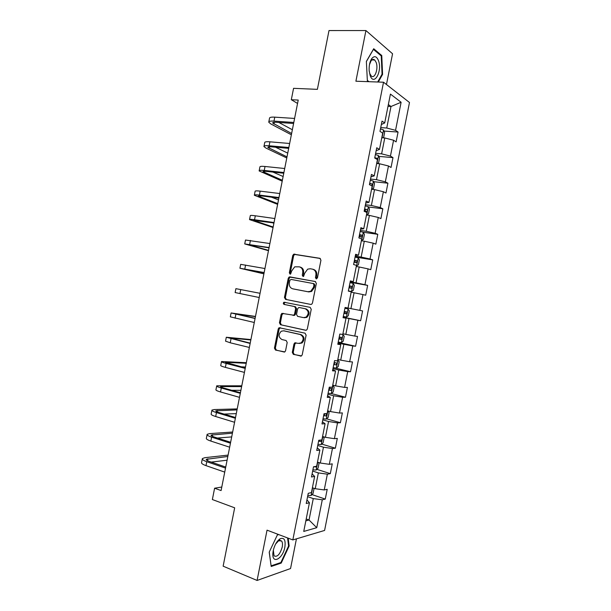<?xml version="1.0" encoding="UTF-8"?>
<svg xmlns="http://www.w3.org/2000/svg" width="611" height="611" viewBox="0 0 611 611"><rect width="100%" height="100%" fill="white"/><g stroke="black" fill="none" stroke-linecap="round" stroke-linejoin="round"><path stroke-width="0.92" d="M316.215 278.876L317.453 277.89L320.951 260.21L319.843 258.3L293.731 254.191L292.753 255.49L289.331 272.812L290.072 274.125L290.615 274.049L291.707 270.917L294.716 266.831L299.268 266.831C301.918 267.626 303.064 269.642 302.712 272.888L302.262 275.149L303.018 276.478L303.591 276.386L304.675 273.239L307.654 269.153L310.251 268.756L312.381 269.13C315.085 269.932 316.254 271.971 315.895 275.24L315.444 277.531L316.215 278.876M373.588 59.427L373.764 59.985M292.302 352.394L293.379 354.38L301.506 355.9L302.231 354.77L306.119 335.156L305.026 333.171L279.044 327.725L278.242 328.901L274.446 348.117L275.485 350.072L284.818 351.913L285.558 350.775L287.201 342.488L286.139 340.526L281.969 339.556C278.433 337.31 278.196 334.53 281.274 331.215L283.703 330.811L300.215 334.523C303.804 336.699 304.102 339.495 301.093 342.901L298.458 343.374L294.716 342.908L293.952 344.062L292.302 352.394L293.204 352.471L294.273 354.449L301.078 356.091M386.465 84.517L392.56 53.776L365.928 30.55L329.001 30.558L317.384 89.351L293.563 88.328L291.317 99.715L298.221 100.067L221.09 490.564L214.598 488.22L212.368 499.538L234.67 507.817L223.137 566.176L257.086 580.45L290.546 568.543L296.427 538.864M365.928 30.55L355.9 81.225L383.525 82.218L292.829 539.933L267.038 530.157L257.086 580.45M310.716 304.431L311.633 304.278L312.473 303.056L316.353 283.428L315.253 281.495L289.179 276.974L288.262 278.234L284.459 297.458L285.513 299.367L310.716 304.431M311.236 309.296L307.348 328.917L306.569 330.093L305.599 330.268L280.495 324.724L279.448 322.791L281.075 314.566L281.908 313.367L293.754 315.215L294.571 314.016L295.663 308.502L294.594 306.577L284.084 304.415C283.137 303.827 283.092 303.102 283.947 302.231L310.136 307.341L311.236 309.296M383.525 82.218L409.485 102.503L324.594 530.44L292.829 539.933M311.992 494.582L325.266 499.095L327.206 489.312L324.235 489.938L327.359 474.174L330.314 473.647L332.254 463.856L329.314 464.314L332.445 448.543L335.363 448.191L337.303 438.393L334.4 438.683L337.524 422.911L340.411 422.72L342.359 412.921L339.479 413.044L342.611 397.265L345.467 397.242L347.415 387.435L344.573 387.397L347.705 371.603L350.523 371.748L352.471 361.941L349.66 361.735L352.791 345.941L355.579 346.246L357.527 336.44L354.747 336.065L357.886 320.263L360.643 320.737L362.583 310.923L359.841 310.38L362.98 294.578L365.699 295.22L367.646 285.398L364.935 284.695L368.074 268.878L370.762 269.688L372.71 259.866L370.037 258.988L373.168 243.17L375.834 244.148L377.781 234.319L375.131 233.28L378.27 217.455L380.897 218.601L382.845 208.771L380.233 207.557L383.372 191.724L385.969 193.038L387.916 183.201L385.335 181.826L388.481 165.986L391.04 167.467L392.988 157.63L390.444 156.088L393.583 140.24L396.111 141.889L398.067 132.045L395.546 130.334L401.114 102.258L390.429 94.086L384.709 122.948L382.02 121.115L379.989 131.373L382.692 133.137L379.462 149.428L376.735 147.77L374.703 158.02L377.445 159.608L374.215 175.892L371.45 174.418L369.426 184.659L372.198 186.065L368.975 202.348L366.172 201.05L364.148 211.291L366.959 212.513L363.728 228.789L360.895 227.674L358.871 237.908L361.72 238.954L358.489 255.222L355.625 254.283L353.593 264.517L356.48 265.38L353.257 281.64L350.355 280.884L348.323 291.111L351.241 291.798L348.018 308.051L345.085 307.47L343.054 317.697L346.009 318.209L343.092 317.506M325.266 499.095L322.28 499.79L316.75 527.69L303.743 531.44L309.426 502.754L306.233 503.495L308.25 493.298L311.434 492.626L314.642 476.42L311.488 476.985L313.504 466.781L316.651 466.292L319.866 450.078L316.742 450.46L318.766 440.256L321.875 439.943L325.09 423.728L321.997 423.935L324.021 413.723L327.099 413.586L330.314 397.364L327.259 397.387L329.283 387.175L332.331 387.221L335.546 370.992L332.521 370.839L334.545 360.62L337.555 360.841L340.778 344.604L337.791 344.276L339.815 334.049L342.786 334.454L346.009 318.209M312.656 471.066L318.362 472.906L315.23 488.716L312.397 487.769M312.099 473.884L314.642 476.42M315.23 488.716L324.235 489.938M318.362 472.906L327.359 474.174M317.735 445.465L323.456 447.199L320.324 463.023L317.483 462.122M317.262 447.848L319.866 450.078M320.324 463.023L329.314 464.314M323.456 447.199L332.445 448.543M322.807 419.856L328.558 421.483L325.419 437.316L322.562 436.468M322.425 421.796L325.09 423.728M325.419 437.316L334.4 438.683M328.558 421.483L337.524 422.911M327.886 394.24L333.652 395.76L330.513 411.593L327.649 410.806M327.588 395.737L330.314 397.364M330.513 411.593L339.479 413.044M333.652 395.76L342.611 397.265M332.964 368.616L338.754 370.029L335.615 385.869L332.743 385.129M332.751 369.67L335.546 370.992M335.615 385.869L344.573 387.397M338.754 370.029L347.705 371.603M338.043 342.977L343.863 344.283L340.717 360.131L337.83 359.444M295.235 342.718L295.067 343.558M337.921 343.596L340.778 344.604M340.717 360.131L349.66 361.735M343.863 344.283L352.791 345.941M343.13 317.33L348.965 318.53L345.826 334.377L342.924 333.751M306.462 317.521L306.623 316.719M307.784 310.839L307.86 310.449M345.826 334.377L354.747 336.065M348.965 318.53L357.886 320.263M351.157 292.218L354.075 292.761L350.928 308.624L348.026 308.043M350.928 308.624L359.841 310.38M354.075 292.761L362.98 294.578M356.259 266.495L359.184 266.992L356.037 282.847L350.172 281.801M350.256 281.365L353.257 281.64M356.037 282.847L364.935 284.695M359.184 266.992L368.074 268.878M361.361 240.765L364.293 241.2L361.147 257.071L355.258 256.124M355.434 255.253L358.489 255.222M361.147 257.071L370.037 258.988M364.293 241.2L373.168 243.17M366.463 215.026L369.411 215.408L366.264 231.279L360.345 230.446M360.612 229.125L363.728 228.789M366.264 231.279L375.131 233.28M369.411 215.408L378.27 217.455M371.648 189.28L374.528 189.601L371.373 205.479L365.439 204.754M365.79 202.989L368.975 202.348M371.373 205.479L380.233 207.557M374.528 189.601L383.372 191.724M376.674 163.511L379.645 163.786L376.491 179.672L370.533 179.054M370.969 176.846L374.215 175.892M376.491 179.672L385.335 181.826M379.645 163.786L388.481 165.986M381.783 137.735L384.762 137.956L381.615 153.85L375.628 153.338M376.155 150.688L379.462 149.428M381.615 153.85L390.444 156.088M384.762 137.956L393.583 140.24M388.008 106.329L391.002 106.49L386.732 128.02L380.729 127.615M381.34 124.522L384.709 122.948M386.732 128.02L395.546 130.334M388.359 104.55L391.002 106.49L401.114 102.258M221.793 487.02L214.598 488.22M291.317 99.715L297.557 103.45M306.21 518.991L309.029 519.999L313.267 498.599L307.585 496.651M305.836 520.855L309.029 519.999L316.75 527.69M306.943 499.905L309.426 502.754M313.267 498.599L322.28 499.79M383.998 131.06L398.067 132.045M378.828 156.385L392.988 157.63M373.649 181.688L387.916 183.201M368.448 206.984L382.845 208.771M363.163 232.241L377.781 234.319M355.083 257.025L372.71 259.866M350.08 282.244L367.646 285.398M343.168 317.147L360.643 320.737M338.173 342.343L355.579 346.246M334.851 367.937L350.523 371.748M331.353 393.537L345.467 397.242M326.541 418.81L340.411 422.72M321.707 444.075L335.363 448.191M316.857 469.332L330.314 473.647M378.301 82.034L382.585 74.389L381.76 55.532L373.711 48.735L366.363 61.428L367.364 80.789L368.548 81.683M278.303 534.426L277.493 534.656L269.207 552.153L271.192 566.473L281.22 563.075L289.148 545.99L288.178 538.169M380.775 55.517L381.76 55.532M381.951 74.374L382.585 74.389M280.334 562.723L281.22 563.075M288.552 545.76L289.148 545.99M316.62 278.853L316.758 275.462C317.109 272.193 315.94 270.161 313.237 269.352L313.038 269.298M299.886 266.999L300.146 267.06C302.796 267.855 303.942 269.871 303.583 273.102L303.43 276.455M320.324 258.491L294.609 254.443L293.639 255.742L290.217 273.033L290.5 274.095M315.582 281.602L290.851 277.066L290.065 277.18L289.148 278.44L285.352 297.633L286.406 299.535L310.869 304.454M313.993 284.879L313.222 283.535L291.027 279.418L289.835 280.38L289.37 282.748C289.003 285.963 290.133 287.987 292.761 288.82L307.906 291.73L310.716 291.271L313.512 287.292L313.993 284.879L314.848 285.085L314.077 283.733L313.298 283.55M293.486 288.98L292.761 288.82M314.848 285.085L314.375 287.483L311.579 291.455L308.776 291.921L293.647 289.011M306.035 330.284L280.495 324.724M283.344 313.351L281.976 314.711L280.357 322.921L281.404 324.846M292.975 315.383L294.639 315.36L295.464 314.161L296.549 308.662L295.48 306.73L284.084 304.415M285.261 302.285L284.841 302.392C283.993 303.262 284.039 303.988 284.978 304.576M303.484 317.613L305.981 317.178C309.151 313.764 308.906 310.953 305.24 308.754L299.352 307.547L298.458 307.7L297.618 308.906L296.534 314.428L297.603 316.368L303.484 317.613M304.362 317.758L306.859 317.323C310.021 313.909 309.769 311.106 306.111 308.914L305.24 308.754M299.352 307.547L306.111 308.914M296.052 342.817L294.846 344.153L293.204 352.471M299.344 343.466L301.979 342.992C304.981 339.594 304.683 336.806 301.093 334.629L300.215 334.523M284 330.841L301.093 334.629M280.403 327.679L279.151 329.016L275.355 348.194L276.401 350.149L284.428 352.081M382.746 137.803L383.647 137.437L384.617 132.526L383.525 129.96L380.477 128.875M382.501 133.007L381.822 132.564M382.433 134.435L382.623 133.465M268.825 121.803L269.52 118.29C269.466 117.343 271.223 116.961 274.767 117.152L294.594 118.442M291.371 134.787L270.711 123.888L268.748 122.2C268.695 121.268 270.444 120.909 273.988 121.108L293.799 122.46M293.601 123.475L276.164 122.276C273.789 122.139 272.621 122.376 272.651 123.002L291.623 133.496M278.845 122.46L292.364 129.746M370.121 75.436C373.909 86.678 382.517 71.319 378.515 60.71C376.682 56.235 374.436 55.509 371.794 58.526C369.815 61.535 368.937 65.545 369.159 70.555L370.121 75.436M369.197 71.075L369.8 73.587L371.221 75.932C374.68 79.491 378.606 68.737 376.17 62.452L374.703 60C373.481 58.992 372.267 59.267 371.06 60.817L369.456 64.72M373.535 59.412L373.711 59.985M373.367 49.338L381.249 55.914L382.051 74.191L377.659 82.011M369.044 81.698L367.348 80.415M366.371 61.558L373.443 49.338M284.848 547.128C285.788 540.063 284.23 537.268 280.159 538.749C276.898 540.995 274.576 544.981 273.216 550.717L272.888 553.092C271.796 564.793 282.84 558.973 284.848 547.128M273.323 550.198L274.049 555.865C277.272 557.347 279.998 554.414 282.221 547.074C282.74 544.256 282.519 542.224 281.572 540.987L278.654 540.735L275.63 544.011M271.093 565.778L269.26 552.031M277.333 534.984L278.731 534.594M287.582 537.947L288.583 545.974L280.892 562.532L271.169 565.809M377.239 163.557L378.591 162.931L379.561 158.028L378.453 155.553L375.391 154.53M377.361 160.036L377.216 158.386L374.772 157.653M374.856 158.112L377.216 158.386M371.816 189.295L373.542 188.425L374.512 183.521L373.382 181.131L370.312 180.184M371.939 185.935L372.16 184.01L369.693 183.308M369.624 183.644L372.16 184.01M264.005 146.228L264.708 142.661C264.639 141.844 266.365 141.561 269.902 141.821L289.652 143.486M286.788 157.982L265.938 148.068L263.937 146.564C263.86 145.762 265.586 145.502 269.123 145.777L288.858 147.495M288.682 148.366L271.315 146.839C268.955 146.655 267.794 146.823 267.847 147.358L287.002 156.882M275.561 147.213L287.743 153.132M259.186 170.637L259.904 167.017C259.805 166.329 261.516 166.154 265.037 166.482L284.703 168.514M282.206 181.169L259.133 170.92C259.033 170.248 260.737 170.095 264.25 170.438L283.916 172.523M283.771 173.241L266.465 171.393C264.12 171.156 262.974 171.263 263.036 171.706L282.381 180.268M272.918 172.081L283.122 176.518M366.493 214.873L368.486 213.903L369.456 209L368.311 206.709L365.225 205.823M364.217 210.917L366.569 211.521C367.432 211.261 367.608 210.627 367.104 209.619L364.607 208.947M364.553 209.214L365.065 209.367L365.378 210.795M361.422 240.429L363.438 239.375L364.408 234.471L363.247 232.272L360.146 231.454M359.138 236.541L361.498 237.114L362.048 235.22L359.528 234.571M359.489 234.769L360.024 234.93L360.291 236.388M356.358 265.976L358.39 264.83L359.36 259.935L358.183 257.819L355.075 257.071M354.059 262.165L356.427 262.692L357 260.813L354.456 260.194M354.426 260.317L354.991 260.485L355.205 261.982M254.375 195.046L255.1 191.358C254.97 190.808 256.666 190.731 260.171 191.136L279.762 193.534M277.623 204.357L254.329 195.26C254.199 194.726 255.887 194.672 259.385 195.085L278.967 197.544M278.86 198.109L261.623 195.932L258.232 196.047L277.768 203.639M271.421 197.17L278.509 199.896M249.555 219.441L250.296 215.698C250.143 215.278 251.816 215.301 255.306 215.782L274.82 218.547M273.048 227.529L249.525 219.593C249.372 219.196 251.037 219.242 254.527 219.731L274.034 222.549M273.949 222.962L253.435 220.38L273.155 227.009M272.277 222.717L273.888 223.259M244.744 243.827L245.492 240.024L269.886 243.545M268.473 250.693L244.728 243.926L269.092 247.554M269.039 247.814L248.631 244.706L268.535 250.365M348.362 290.928L351.493 291.546L353.349 290.278L354.319 285.39L353.12 283.367L349.996 282.679M351.493 291.546L348.369 290.889M348.988 287.766L351.356 288.27L351.951 286.391L349.377 285.803M349.37 285.856L349.95 286.032L350.095 287.575M239.932 268.198L240.696 264.349L264.945 268.535M263.899 273.85L239.924 268.244L264.158 272.544M264.135 272.651L243.835 269.016L263.929 273.713M348.056 308.899L344.925 308.28L348.056 308.899L349.271 310.831L348.308 315.719L346.483 317.048L348.087 308.945M346.483 317.048L343.298 316.483M346.903 311.961L344.917 311.564C345.505 312.542 345.268 313.16 344.214 313.405L346.292 313.825L346.903 311.961L344.306 311.396M260.057 293.288L235.899 288.659L260.057 293.311M235.899 288.659L235.128 292.554L259.224 297.519M338.227 342.068L341.373 342.595L343.26 341.152L344.23 336.264L342.802 334.393M338.845 338.952L341.228 339.38L341.855 337.516L339.235 336.989M339.93 337.119C340.434 338.097 340.174 338.7 339.158 338.922L338.861 338.868M255.49 316.429L231.103 312.954L255.085 318.491M231.088 313.023L230.339 316.849L254.291 322.493M255.115 318.323L235.014 313.726L255.444 316.643M333.155 367.646L336.317 368.112L338.227 366.569L339.197 361.681L337.738 359.917M333.774 364.53L336.165 364.92L336.806 363.064L334.164 362.567M334.988 362.713L333.805 364.377M250.922 339.563L226.307 337.249L250.151 343.451M226.284 337.371L225.543 341.144L230.24 342.794L249.364 347.453M250.212 343.13L230.217 338.013L250.838 339.968M328.092 393.209L331.261 393.606L333.186 391.979L334.156 387.091L332.682 385.426M328.703 390.101L331.101 390.452L331.765 388.596L329.092 388.13M330.001 388.291L328.749 389.871M246.355 362.69L221.518 361.529C221.213 361.895 222.763 362.529 226.162 363.438L245.225 368.402M221.48 361.712L220.754 365.424C220.441 365.806 221.984 366.463 225.383 367.379L244.431 372.405M245.316 367.937L225.428 362.292L246.233 363.285M240.948 366.799L245.492 367.02M323.02 418.764L326.213 419.1L328.153 417.382L329.123 412.494L327.626 410.928M323.639 415.656L326.045 415.976L326.717 414.121L324.181 413.716M324.999 413.846L323.7 415.358M241.788 385.808L216.729 385.808C216.401 386.305 217.928 387.038 221.312 388.016L240.299 393.347M216.684 386.045L215.958 389.696C215.63 390.215 217.149 390.964 220.533 391.957L239.504 397.341M240.421 392.728L223.702 388.038C221.442 387.389 220.418 386.893 220.632 386.564L241.628 386.595M231.676 390.276L240.894 390.33M322.929 436.575L324.09 437.888L323.12 442.769L321.165 444.579L317.964 444.312M318.575 441.203L320.989 441.486L321.844 439.951M320.989 441.486L318.652 440.837M237.221 408.912L214.339 409.553L211.941 410.073C211.582 410.699 213.094 411.539 216.462 412.585L235.372 418.283M211.88 410.371L211.177 413.96C210.81 414.609 212.315 415.457 215.683 416.519L234.578 422.277M235.525 417.512L218.875 412.501C216.622 411.806 215.614 411.241 215.843 410.821L237.03 409.897M224.107 414.075L236.289 413.632M318.163 462.344L319.057 463.268L318.087 468.148L316.116 470.05L312.901 469.851M313.649 466.758L315.933 466.987L316.811 465.506M232.661 432.015L209.588 433.627L207.152 434.329C206.77 435.085 208.259 436.025 211.612 437.14L230.446 443.204M207.083 434.688L206.388 438.209C205.999 438.988 207.488 439.943 210.841 441.073L229.66 447.199M230.63 442.28L214.049 436.957C211.803 436.208 210.81 435.582 211.062 435.078L232.424 433.184M217.424 438.041L231.691 436.918M313.504 488.143L314.023 488.64L313.061 493.52L311.068 495.506L307.837 495.376M311.572 491.939L311.763 490.977M228.094 455.103L204.838 457.685L202.371 458.571C201.958 459.464 203.425 460.503 206.77 461.695L225.528 468.118M202.287 458.991L201.607 462.458C201.187 463.367 202.653 464.421 205.991 465.628L224.741 472.112M225.742 467.048L209.222 461.404C206.992 460.61 206.006 459.915 206.274 459.319L227.827 456.47M211.269 462.099L227.093 460.198M316.758 275.462L315.895 275.24M303.132 275.362L302.262 275.149M303.583 273.102L302.712 272.888M290.217 273.033L289.331 272.812M293.639 255.742L292.753 255.49M295.342 254.344L294.464 254.092M316.299 277.745L315.444 277.531M286.406 299.535L285.513 299.367M285.352 297.633L284.459 297.458M289.148 278.44L288.262 278.234M290.851 277.066L289.958 276.852M308.776 291.921L307.906 291.73M314.375 287.483L313.512 287.292M280.357 322.921L279.448 322.791M281.976 314.711L281.075 314.566M295.464 314.161L294.571 314.016M296.549 308.662L295.663 308.502M295.48 306.73L294.594 306.577M294.846 344.153L293.952 344.062M284.604 330.918L283.703 330.811M276.401 350.149L275.485 350.072M275.355 348.194L274.446 348.117M279.151 329.016L278.242 328.901M300.879 356.121L300.49 356.091M294.273 354.449L293.379 354.38M382.02 137.75L383.555 130.021M274.767 117.152L273.988 121.108M274.308 122.246L273.942 124.117M376.911 163.527L378.484 155.614M374.994 158.142L377.109 158.333M371.801 189.295L373.413 181.192M369.922 183.72L372.038 183.949M269.902 141.821L269.123 145.777M269.474 146.762L269.161 148.351M265.037 166.482L264.25 170.438M264.639 171.271L264.38 172.577M366.737 214.873L368.341 206.762M364.851 209.283L366.959 209.55M361.666 240.436L363.278 232.325M359.787 234.838L361.888 235.143M356.603 265.984L358.214 257.873M354.724 260.385L356.816 260.729M260.171 191.136L259.385 195.085M259.805 195.764L259.599 196.795M255.306 215.782L254.527 219.731M254.97 220.25L254.818 221.006M250.441 240.413L249.662 244.362M250.136 244.728L250.044 245.202M351.539 291.516L353.15 283.412M349.668 285.917L351.745 286.299M245.584 265.037L244.805 268.985M344.214 313.405L346.292 313.825M240.726 289.652L239.947 293.593M341.427 342.565L343.031 334.469M339.158 338.922L341.228 339.38M235.869 314.253L235.09 318.201M336.371 368.074L337.975 359.978M334.102 364.423L336.165 364.92M231.011 338.853L230.24 342.794M231.722 338.036L231.607 338.631M331.315 393.568L332.919 385.48M329.054 389.917L331.101 390.452M226.162 363.438L225.383 367.379M226.956 362.193L226.78 363.064M326.259 419.054L327.863 410.966M324.006 415.404L326.045 415.976M221.312 388.016L220.533 391.957M222.19 386.343L221.961 387.489M321.21 444.533L322.799 436.537M216.462 412.585L215.683 416.519M217.424 410.477L217.142 411.898M316.162 469.996L317.712 462.199M314.703 466.598L315.933 466.987M211.612 437.14L210.841 441.073M212.659 434.612L212.33 436.307M311.114 495.46L312.626 487.845M206.77 461.695L205.991 465.628M207.9 458.731L207.511 460.702M294.609 254.443L293.731 254.191M290.065 277.18L289.179 276.974M311.579 291.455L310.716 291.271M282.809 313.512L281.908 313.367M294.639 315.36L293.754 315.215M284.841 302.392L283.947 302.231M306.859 317.323L305.981 317.178M295.602 343L294.716 342.908M301.979 342.992L301.093 342.901M279.945 327.84L279.044 327.725M371.878 59.947L374.703 60M371.06 60.817L371.794 58.526M278.654 540.735L280.159 538.749M278.677 539.88L281.572 540.987M273.155 551.573L272.888 553.092M365.065 209.367L367.104 209.619M360.024 234.93L362.048 235.22M354.991 260.485L357 260.813M349.95 286.024L351.951 286.391M340.587 337.241L341.855 337.516M336.088 362.896L336.806 363.064M331.223 388.459L331.765 388.596M326.274 413.998L326.717 414.121"/></g></svg>
